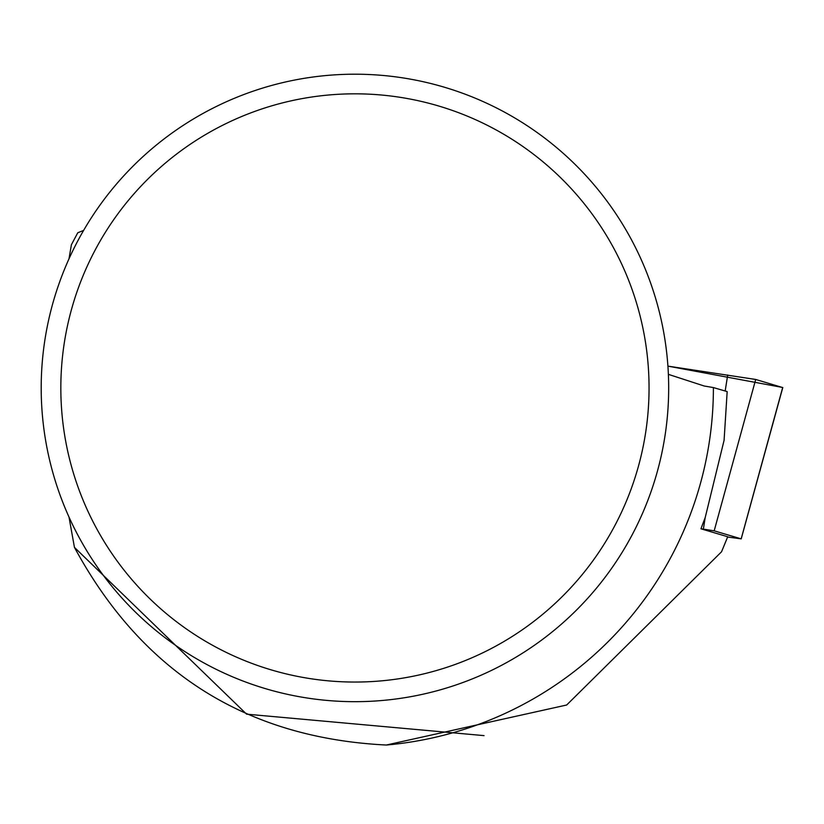 <?xml version="1.0" encoding="UTF-8"?>
<svg xmlns="http://www.w3.org/2000/svg" width="824" height="824" viewBox="0 0 824 824"><rect width="100%" height="100%" fill="white"/><g stroke="black" fill="none" stroke-linecap="round" stroke-linejoin="round"><path stroke-width="1.24" d="M727.613 537.021L741.167 538.855L714.181 530.831L700.956 528.74M741.167 538.855L782.687 387.486L667.914 366.124L755.701 379.462L782.666 387.558M668.377 374.353L704.211 386.013L713.399 387.568L727.17 391.596L724.09 440.274L705.231 517.472L700.936 528.792L727.716 536.754L721.556 551.771L566.665 705.014L386.312 745.03C245.912 738.016 141.955 672.137 74.448 547.383L68.989 517.029M386.312 745.03A358.471 358.471 0 0 0 713.399 387.568M68.989 258.839L71.389 244.769L77.765 232.77L83.605 230.421M484.038 735.626L246.592 714.161L74.448 547.383M41.2 387.939A313.738 313.738 0 0 1 511.807 116.236A313.738 313.738 0 0 1 511.807 659.643A313.738 313.738 0 0 1 41.2 387.939M60.832 387.939A294.106 294.106 0 0 1 501.991 133.231A294.106 294.106 0 0 1 501.991 642.648A294.106 294.106 0 0 1 60.832 387.939M703.377 529.101L705.189 517.575M725.171 391.009L727.705 374.982M755.701 379.462L714.181 530.831M741.209 538.875L782.8 387.538"/></g></svg>
